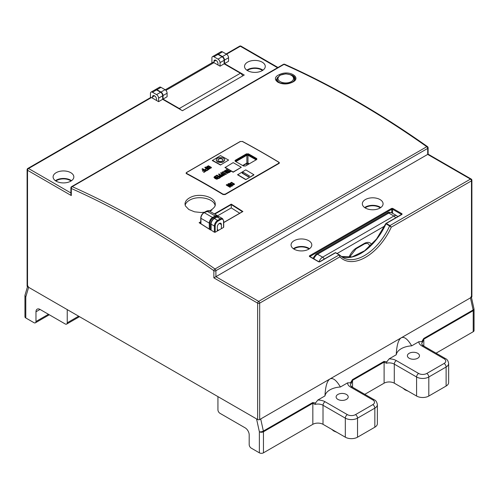 <?xml version="1.0" encoding="UTF-8"?>
<svg xmlns="http://www.w3.org/2000/svg" width="499" height="499" viewBox="0 0 499 499"><rect width="100%" height="100%" fill="white"/><g stroke="black" fill="none" stroke-linecap="round" stroke-linejoin="round"><path stroke-width="0.75" d="M471.474 297.267L471.474 180.863A1.441 0.83 180 0 0 471.898 180.276L471.898 296.674A1.441 0.83 180 0 1 471.474 297.267L259.68 419.54A1.441 0.83 180 0 1 257.646 419.54L257.646 303.143L213.859 277.862L428.111 154.166L428.111 147.823A1.441 1.441 0 0 0 427.506 146.644C379.914 113.023 332.315 85.572 284.704 64.29A1.441 1.441 0 0 0 283.738 64.215M213.859 277.862L213.859 270.689A900.003 519.621 -120 0 0 71.307 188.472L71.307 195.564L27.526 170.284L27.526 286.682L257.646 419.54M27.526 286.682A1.441 0.83 180 0 1 27.102 286.095L27.102 169.697A1.441 0.83 180 0 0 27.526 170.284A1.441 0.83 -60 0 1 28.543 168.519L70.889 192.963M160.628 92.259A2.882 1.665 60 0 1 162.668 95.789L158.595 98.141A2.882 1.665 -120 0 0 156.555 94.61L160.628 92.259L156.555 89.907L152.482 92.259A2.882 1.665 -120 0 0 151.041 92.115A2.882 1.665 -120 0 0 150.448 93.438L150.448 97.654M365.125 207.871A9.649 5.57 180 0 1 380.288 207.871M364.644 207.553A10.367 5.988 180 0 1 365.374 207.085A10.367 5.988 180 0 1 380.768 207.553M247.311 70.49A9.649 5.57 180 0 1 262.48 70.49M246.83 70.166A10.367 5.988 180 0 1 247.566 69.698A10.367 5.988 180 0 1 262.961 70.166M293.849 249.026A9.649 5.57 180 0 1 309.012 249.026M293.368 248.708A10.367 5.988 180 0 1 294.098 248.234A10.367 5.988 180 0 1 309.492 248.708M55.882 181.006A9.649 5.57 180 0 1 71.051 181.006M55.401 180.688A10.367 5.988 180 0 1 56.138 180.22A10.367 5.988 180 0 1 71.532 180.688M278.978 162.637L278.978 162.262L279.396 162.867L278.978 163.466L225.105 194.573L223.065 194.541L223.065 194.186L225.099 194.211L278.567 163.341L278.991 162.743L278.567 162.138A901.444 520.451 -120 0 0 242.352 141.485L240.318 141.529L186.851 172.398L186.426 172.978L186.851 173.533A901.444 520.451 60 0 1 223.065 194.186M240.318 141.529L242.358 141.491M223.065 194.541A901.444 520.451 60 0 0 186.445 173.658L186.021 173.103L186.445 172.854M256.137 159.842L247.972 155.22A0.867 0.499 -61 0 1 248.359 154.621M246.481 154.646A0.867 0.499 60 0 1 246.874 155.245L235.821 161.632M249.257 163.809L247.972 163.092L247.972 155.22L246.874 155.245L246.874 163.092L247.972 163.092A0.867 0.536 104.9 0 0 247.972 163.472L246.812 163.491L242.976 165.705M240.318 141.423L186.445 172.523M278.978 162.262A901.444 520.451 -120 0 0 242.358 141.379M248.926 164.003L247.972 163.472M242.645 165.518L246.874 163.092A0.867 0.536 75.1 0 1 246.874 163.472M279.259 74.657C289.676 69.224 303.242 78.324 291.273 82.715C281.118 87.032 269.123 79.048 279.259 74.657M277.669 77.233L276.39 79.746M276.39 79.728C277.481 80.981 274.849 82.853 285.921 83.707C292.988 82.759 293.375 81.287 294.422 80.37L295.109 78.68C295.009 76.927 293.587 75.636 290.83 74.813M222.454 56.562L218.381 54.21L222.454 51.859L226.527 54.21L222.454 56.562A2.882 1.665 60 0 1 224.494 60.092L224.494 63.616L244.248 75.025L182.416 110.722L162.668 99.313L162.668 95.789M224.494 60.092L228.567 57.741L228.567 61.265L224.494 63.616M228.567 57.741A2.882 1.665 -120 0 0 226.527 54.21L240.337 46.239A1.441 0.83 -120 0 0 239.614 46.17L226.109 53.967M216.772 54.198A2.882 1.665 60 0 1 216.94 54.073A2.882 1.665 60 0 1 218.381 54.21M222.454 51.859A2.882 1.665 -120 0 0 221.013 51.721L216.94 54.073M339.757 255.108L342.963 257.665A43.201 24.944 120 0 0 389.607 225.978L391.278 227.164A44.642 25.773 -60 0 1 339.881 256.842L259.68 303.143L259.68 419.54M341.229 256.474L352.138 256.885L364.644 250.735L376.545 239.009L385.752 223.702L389.607 225.978A0.574 0.331 -60 0 1 389.944 225.585L391.278 227.164L471.474 180.863A1.441 0.83 60 0 0 470.457 179.104A1.441 0.83 -60 0 1 471.175 179.029L428.111 154.166M339.513 254.902L339.881 256.842L339.177 254.895A0.574 0.331 -60 0 1 339.513 254.902M335.752 252.731A0.574 0.331 120 0 0 335.515 252.775A0.574 0.331 -120 0 0 335.222 252.75A0.574 0.574 0 0 1 335.596 252.675M339.395 254.833L335.846 252.787A0.574 0.462 -42.9 0 0 335.465 252.756M385.752 223.702L385.87 223.702A0.574 0.331 60 0 1 386.276 223.471L389.944 225.585L470.457 179.104L427.693 154.409L427.693 148.409A1.441 0.83 -120 0 0 426.788 146.718A1.441 0.736 -54.7 0 1 427.506 146.644M341.241 256.486A43.201 24.944 -60 0 0 385.945 223.864A0.574 0.331 -60 0 1 386.276 223.471L385.87 223.702M210.946 229.702L210.503 229.958A901.157 520.282 60 0 0 199.506 222.953L199.107 222.716L200.76 221.756M199.506 222.941L199.107 222.716A901.444 520.451 -120 0 1 210.503 229.958M239.707 213.248A901.444 520.451 -120 0 0 231.274 207.902L231.28 204.135A901.444 520.451 60 0 1 242.894 211.52L223.702 222.598M242.477 211.732L242.894 211.52L242.477 211.732M223.533 226.926L223.533 227.432L215.188 232.253L214.37 232.222A901.444 520.451 -120 0 0 211.114 230.101L211.114 229.602M209.281 229.172L209.281 223.109L200.929 218.288A4.61 2.663 120 0 1 204.191 212.643L212.537 217.464L215.188 215.936L206.836 211.114L204.191 212.643A0.574 0.331 -120 0 0 203.898 212.618L211.863 210.135L209.661 211.189M209.243 210.946L211.108 210.042C214.202 207.821 215.58 205.944 215.237 204.403C215.811 197.08 199.762 192.558 190.612 197.298C186.969 199.082 185.098 201.347 184.998 204.085L185.416 205.937L188.84 209.524L194.585 211.826L201.216 212.518L204.609 212.206M151.465 97.548L28.543 168.519A1.441 0.83 60 0 0 27.825 168.45L150.742 97.48A1.441 0.83 60 0 1 151.465 97.548L156.555 100.492L156.555 99.313A2.882 1.665 60 0 0 155.301 96.419A2.882 1.665 60 0 0 153.081 95.646A2.882 1.665 60 0 0 152.482 96.962L154.522 95.789M71.307 195.564L70.889 194.142L70.889 187.886A1.441 0.83 180 0 0 71.307 188.472A1.441 0.917 -65.9 0 1 72.212 186.651A1.441 0.83 -120 0 0 71.606 186.638L283.401 64.359M426.888 146.662A900.003 519.621 60 0 1 427.693 147.23L427.693 148.409L215.899 270.689A1.441 0.83 0 0 1 213.859 270.689A1.441 0.736 -54.7 0 1 214.994 268.992L426.788 146.718A901.444 520.451 -120 0 0 284.006 64.371A1.441 0.83 -120 0 0 283.494 64.315M319.666 261.85A0.574 0.331 60 0 1 320.065 261.694L335.515 252.775L339.177 254.895L258.663 301.377L215.899 276.689L215.899 270.689A1.441 0.83 -120 0 0 214.994 268.992L214.994 268.998A901.444 520.451 60 0 0 72.212 186.651L284.006 64.371A1.441 0.917 -65.9 0 1 284.704 64.29M218.525 230.32A901.444 520.451 -120 0 0 217.321 229.546L217.321 226.933A2.882 1.665 -60 0 1 218.581 224.032A2.882 1.665 -60 0 1 220.801 223.259A2.882 1.665 -60 0 1 221.394 224.581L219.36 223.402M217.321 226.933L217.321 231.018M221.394 228.667L221.394 224.581M215.088 205.519C214.059 198.783 199.113 195.284 190.612 199.65C187.58 201.116 185.759 202.962 185.148 205.201M294.098 240.711A10.367 5.988 0 0 0 291.06 244.94A10.367 5.988 0 0 0 301.427 250.928A10.367 5.988 0 0 0 311.8 244.94A10.367 5.988 0 0 0 305.4 239.414A10.367 5.988 0 0 0 294.098 240.711M365.374 199.556A10.367 5.988 0 0 0 362.336 203.792A10.367 5.988 0 0 0 372.709 209.78A10.367 5.988 0 0 0 383.076 203.792A10.367 5.988 0 0 0 376.676 198.259A10.367 5.988 0 0 0 365.374 199.556M247.566 62.175A10.367 5.988 0 0 0 244.529 66.404A10.367 5.988 0 0 0 254.895 72.392A10.367 5.988 0 0 0 265.262 66.404A10.367 5.988 0 0 0 258.862 60.878A10.367 5.988 0 0 0 247.566 62.175M56.138 172.691A10.367 5.988 0 0 0 53.1 176.927A10.367 5.988 0 0 0 63.467 182.915A10.367 5.988 0 0 0 73.833 176.927A10.367 5.988 0 0 0 67.434 171.394A10.367 5.988 0 0 0 56.138 172.691M158.595 98.141L158.595 101.665L162.668 99.313M152.482 92.259L156.555 94.61M152.482 98.141L152.482 96.962M156.555 100.492L158.595 101.665M151.041 92.115L155.114 89.764A2.882 1.665 60 0 1 156.555 89.907M231.274 207.902L217.614 215.786M27.763 285.796L28.63 287.318L67.234 309.611L67.234 322.778A2.882 1.665 -120 0 1 66.641 324.094A2.882 1.665 -120 0 1 65.201 323.957L40.051 309.436A5.757 3.325 -120 0 0 37.169 309.149A5.757 3.325 -120 0 0 35.978 311.788L35.978 321.499L48.459 314.289M28.63 287.318L25.792 296.911L25.792 317.969L33.938 322.672A2.882 1.665 -120 0 0 35.379 322.816A2.882 1.665 -120 0 0 35.978 321.499M25.792 317.969A2.882 1.665 180 0 1 24.95 316.796L24.95 295.732A2.882 1.665 180 0 1 25.006 295.402M25.006 295.159A2.882 2.882 0 0 0 24.95 295.732A2.882 1.665 180 0 0 25.792 296.911A2.882 2.065 -163.5 0 1 25.031 295.059M219.972 413.309L245.121 427.83A5.757 3.325 60 0 1 249.194 434.885L249.194 444.597A2.882 1.665 -120 0 0 251.234 448.127L259.374 452.83L259.374 431.766L256.542 418.904L217.932 396.618L217.932 409.785A2.882 1.665 -120 0 0 219.972 413.309M471.43 297.292L473.981 308.869A2.882 1.129 167.6 0 1 473.127 309.96L470.457 297.853L329.939 378.978L260.703 418.954L263.366 431.061A2.882 1.129 167.6 0 1 259.374 431.766A2.882 1.665 180 0 0 263.447 431.766L263.447 452.83L312.836 424.318L312.836 403.254L263.447 431.766A2.882 1.665 60 0 0 263.366 431.061L312.754 402.55L315.511 403.005L317.826 400.042L324.968 395.913C325.429 386.438 327.082 380.793 329.939 378.978C332.864 377.456 336.351 380.132 340.412 386.999L347.56 382.87L350.51 382.802L352.462 379.62L384.03 361.401L386.787 361.856L389.101 358.887L396.243 354.764A17.278 9.974 180 0 1 411.687 345.844C407.627 338.983 404.14 336.307 401.215 337.829C398.358 339.644 396.705 345.289 396.243 354.764M470.457 297.853L471.256 296.481M411.687 345.844L418.836 341.721L421.786 341.653L423.738 338.472L473.127 309.96A2.882 1.665 -120 0 1 473.208 310.665L423.819 339.177L422.297 342.495L421.786 341.653M436.07 353.167L473.208 331.729L473.208 310.665A2.882 1.665 180 0 0 474.05 309.486A2.882 2.882 0 0 0 474.019 309.049M364.794 394.322L384.111 383.17L384.111 362.106L352.544 380.325L351.022 383.644L350.51 382.802M337.885 399.393A6.05 3.493 0 0 0 346.437 399.393A6.05 3.493 0 0 0 348.208 396.923A6.05 3.493 0 0 0 342.158 393.43A6.05 3.493 0 0 0 336.114 396.923A6.05 3.493 0 0 0 337.885 399.393M340.412 386.999A17.278 9.974 0 0 0 324.968 395.913M417.713 358.238A6.05 3.493 0 0 0 419.484 355.775A6.05 3.493 0 0 0 413.434 352.282A6.05 3.493 0 0 0 407.39 355.775A6.05 3.493 0 0 0 409.161 358.238A6.05 3.493 0 0 0 417.713 358.238M428.809 396.044L446.118 386.045L446.118 367.002L428.809 376.995L428.809 396.044A8.639 4.99 180 0 1 416.59 396.044L394.291 383.17A7.198 4.154 0 0 0 384.111 383.17M357.534 437.193L374.843 427.2L374.843 408.151L357.534 418.143L357.534 437.193A8.639 4.99 180 0 1 345.314 437.193L323.015 424.318A7.198 4.154 0 0 0 312.836 424.318M474.05 309.486L474.05 330.55A2.882 1.665 180 0 1 473.208 331.729M389.101 358.887A10.08 5.82 180 0 1 396.331 360.59L418.63 373.464A5.757 3.325 0 0 0 426.776 373.464L444.085 363.472A5.757 3.325 0 0 0 444.085 358.769A2.882 1.665 120 0 1 445.526 358.625C447.092 359.199 448.133 360.814 448.651 363.472L448.651 382.521A8.639 4.99 180 0 1 446.118 386.045M317.826 400.042A10.08 5.82 180 0 1 325.055 401.745L347.354 414.619A5.757 3.325 0 0 0 355.5 414.619L372.809 404.627A5.757 3.325 0 0 0 372.809 399.924A2.882 1.665 120 0 1 374.25 399.78C375.816 400.348 376.857 401.963 377.375 404.627L377.375 423.67A8.639 4.99 180 0 1 374.843 427.2M263.447 452.83A2.882 1.665 180 0 1 259.374 452.83M416.59 396.044L416.59 376.995L394.291 364.12A7.198 4.154 0 0 0 386.363 363.241L384.111 362.106A2.882 1.665 -120 0 0 384.03 361.401M345.314 437.193L345.314 418.143L323.015 405.269A7.198 4.154 0 0 0 315.087 404.39L312.836 403.254A2.882 1.665 60 0 0 312.754 402.55M386.363 363.241L386.787 361.856M315.087 404.39L315.511 403.005M369.734 246.5A2.882 1.665 120 0 0 369.597 245.664A10.08 5.82 -60 0 0 367.988 243.73C368.062 242.994 363.971 243.799 363.808 244.317A1.728 0.998 -120 0 0 364.17 243.524L356.398 248.009A11.808 6.818 120 0 0 349.013 257.422M235.385 160.223L246.412 153.86L248.446 153.842A901.444 520.451 60 0 1 256.517 158.445L256.935 159.031L256.517 159.624L245.489 165.986L243.456 165.986A901.444 520.451 -120 0 0 235.385 161.383L234.967 160.809L235.385 160.223L235.16 161.214M253.891 174.943L245.745 179.646A901.444 520.451 -120 0 0 237.599 174.812L245.745 169.885A901.73 520.619 60 0 1 253.891 174.731L253.891 174.943M225.018 167.577A901.444 520.451 60 0 1 233.158 172.224L241.304 167.29A901.73 520.619 -120 0 0 233.158 162.624L225.018 167.577M220.464 165.032L228.611 160.073A901.73 520.619 -120 0 0 220.464 155.601L212.325 160.572A901.444 520.451 60 0 1 220.464 165.032L228.611 160.073M226.24 174.288L225.872 174.5A901.444 520.451 -120 0 0 222.092 172.342L222.46 171.881A901.73 520.619 60 0 1 226.24 174.051L226.24 174.288M224.799 174.887L223.028 175.548L221.961 175.193L221.35 174.581L222.13 173.777A901.73 520.619 -120 0 0 220.652 172.928L221.02 172.716A901.73 520.619 60 0 1 224.799 174.887L223.028 175.785L221.35 174.825L221.662 174.288M221.918 173.895A901.444 520.451 -120 0 0 220.652 173.172L220.652 172.928M218.082 176.446A901.444 520.451 -120 0 0 216.946 175.798L215.674 176.527A901.444 520.451 -120 0 0 215.256 176.29L216.89 175.099A901.73 520.619 60 0 1 220.67 177.264L219.117 178.399A901.444 520.451 -120 0 0 218.693 178.162L219.884 177.239A901.73 520.619 -120 0 0 218.712 176.565L217.62 177.432A901.444 520.451 -120 0 0 217.202 177.195L218.294 176.322A901.73 520.619 -120 0 0 216.946 175.554L216.946 175.798M219.679 177.357A901.444 520.451 -120 0 0 218.712 176.802M211.376 167.396L209.58 168.431L207.777 167.801L206.605 166.797L208.407 165.762L211.376 167.396L211.395 167.795L209.58 168.693L207.777 168.069L206.598 166.778M234.511 184.281L232.709 185.316L230.906 184.618L229.727 183.276M234.518 184.312L232.709 185.104L229.715 183.383M230.8 185.453A901.73 520.619 -120 0 0 228.062 183.819L228.567 183.526A901.73 520.619 60 0 1 232.347 185.784L231.792 186.314L228.367 185.503M232.347 185.784L231.792 186.102L227.831 185.16A901.73 520.619 60 0 1 230.557 186.819L230.045 187.325A901.444 520.451 -120 0 0 226.272 185.073L226.82 184.536L230.781 185.466M230.251 185.341A901.444 520.451 -120 0 0 228.062 184.037L228.062 183.819M218.662 178.424L216.803 178.991L215.063 178.311L213.928 177.307L214.888 176.259A901.73 520.619 60 0 1 218.662 178.424L216.803 179.228L215.063 178.555L213.921 177.276M202.051 168.968L202.563 168.674A901.73 520.619 60 0 1 206.343 170.752L204.022 172.355A901.444 520.451 -120 0 0 203.598 172.124L205.413 170.814A901.73 520.619 -120 0 0 204.178 170.128L202.806 171.188A901.444 520.451 -120 0 0 202.388 170.957L203.754 169.897A901.73 520.619 -120 0 0 202.051 168.968L202.051 169.236A901.444 520.451 -120 0 1 203.523 170.034M205.183 170.945A901.444 520.451 -120 0 0 204.178 170.396M208.008 169.317A901.444 520.451 -120 0 0 207.004 168.762L205.632 169.554A901.444 520.451 -120 0 0 205.214 169.323L206.586 168.269A901.73 520.619 -120 0 0 204.883 167.333L204.883 167.602A901.444 520.451 -120 0 1 206.349 168.4M204.883 167.333L205.388 167.04A901.73 520.619 60 0 1 209.168 169.117L206.848 170.72A901.444 520.451 -120 0 0 206.43 170.49L208.239 169.18A901.73 520.619 -120 0 0 207.004 168.5L207.004 168.762M222.741 176.072L220.97 176.733L219.909 176.384L219.292 175.773L220.078 174.962A901.73 520.619 -120 0 0 218.593 174.12L218.961 173.902A901.73 520.619 60 0 1 222.741 176.072L220.97 176.97L219.292 176.01L219.61 175.473M219.866 175.087A901.444 520.451 -120 0 0 218.593 174.363L218.593 174.12M223.409 171.338L226.427 171.475A901.73 520.619 -120 0 0 224.793 170.539L225.161 170.327A901.73 520.619 60 0 1 228.941 172.492L227.257 173.409L225.66 172.585L225.723 171.955L223.409 171.338L225.629 172.429M226.215 171.594A901.444 520.451 -120 0 0 224.793 170.783L224.793 170.539M229.359 171.768A901.444 520.451 -120 0 0 226.203 169.966L226.571 169.51A901.73 520.619 60 0 1 229.933 171.438L230.575 171.063A901.73 520.619 60 0 1 230.993 171.307L229.34 172.498A901.444 520.451 -120 0 0 228.922 172.255L229.565 171.65A901.73 520.619 -120 0 0 226.203 169.722M235.385 161.046L246.412 154.684L246.412 153.86M248.446 153.842L248.446 154.665L246.412 154.684M248.446 154.665A901.587 520.532 60 0 1 256.517 159.268L256.517 158.445M230.557 186.819L230.045 187.325M230.045 187.113A901.73 520.619 -120 0 0 226.272 184.855M253.891 174.731L245.745 179.646M245.745 179.434A901.73 520.619 -120 0 0 237.599 174.588M248.396 176.871L249.494 176.004L248.396 176.871A901.73 520.619 60 0 0 242.121 173.134L243.219 172.267A902.017 520.781 60 0 1 249.494 176.004M225.018 167.327A901.73 520.619 60 0 1 233.158 171.993L233.158 172.224M233.158 171.993L241.304 167.29M212.325 160.304A901.73 520.619 60 0 1 220.464 164.776M216.242 160.223L217.159 161.701C220.876 163.129 223.384 162.612 224.693 160.129M217.789 160.098C219.51 158.277 221.294 158.233 223.14 159.961M217.146 161.458L217.159 161.464C220.876 162.899 223.384 162.375 224.693 159.898C224.98 156.811 216.011 156.935 216.242 159.986L217.146 161.458M218.344 160.896L218.556 161.027C220.914 161.782 222.442 161.408 223.153 159.911C221.381 157.977 219.591 157.996 217.782 159.967L218.344 160.896M248.396 176.64A902.017 520.781 -120 0 0 242.121 172.904M231.442 184.1L232.852 184.711L233.838 184.143L231.393 182.684L230.413 183.252L231.442 184.1M233.856 184.243L231.393 182.902L230.413 183.47M229.74 183.551L231.536 182.291L234.511 184.062M214.938 176.708L214.501 177.326L215.449 178.093L216.791 178.642L217.876 178.399A901.73 520.619 -120 0 0 214.938 176.708L214.501 177.569M214.763 176.814L214.501 177.326M217.67 178.517A901.444 520.451 -120 0 0 214.938 176.952M206.343 170.752L204.022 172.355M204.178 170.128L202.806 171.188M202.806 170.92A901.73 520.619 -120 0 0 202.388 170.689M204.022 172.093A901.73 520.619 -120 0 0 203.598 171.862M209.168 169.117L206.848 170.72M206.848 170.458A901.73 520.619 -120 0 0 206.43 170.228M207.004 168.5L205.632 169.554M205.632 169.286A901.73 520.619 -120 0 0 205.214 169.055M208.308 167.496L209.723 168.051L210.703 167.483L208.264 166.142L207.278 166.71L208.308 167.496M210.703 167.745L208.264 166.404L207.278 166.972M216.946 175.554L215.674 176.527M215.674 176.284A901.73 520.619 -120 0 0 215.256 176.047M218.712 176.565L217.62 177.432M217.62 177.195A901.73 520.619 -120 0 0 217.202 176.952M220.67 177.264L219.117 178.399M219.117 178.168A901.73 520.619 -120 0 0 218.693 177.925M220.496 175.205L219.847 175.754L220.277 176.166L221.955 176.041A901.73 520.619 -120 0 0 220.496 175.205L219.847 175.997M221.749 176.159A901.444 520.451 -120 0 0 220.496 175.442M222.548 174.02L221.899 174.569L222.329 174.981L224.007 174.856A901.73 520.619 -120 0 0 222.548 174.02L221.899 174.806M223.802 174.974A901.444 520.451 -120 0 0 222.548 174.257M226.24 174.051L225.872 174.5M225.872 174.263A901.73 520.619 -120 0 0 222.092 172.099M226.845 171.712L226.203 172.249L226.558 172.623L228.149 172.467A901.73 520.619 -120 0 0 226.845 171.712L226.203 172.492M227.943 172.585A901.444 520.451 -120 0 0 226.845 171.955M228.941 172.492L227.257 173.172L225.66 172.348L225.723 171.955M230.993 171.307L229.34 172.498M229.34 172.261A901.73 520.619 -120 0 0 228.922 172.018M218.013 65.007L218.013 63.828A2.882 1.665 -120 0 0 216.759 60.934A2.882 1.665 -120 0 0 214.539 60.161A2.882 1.665 -120 0 0 213.946 61.477L213.946 62.656L220.053 66.18L220.053 62.656L224.126 60.304A2.882 1.665 -120 0 0 222.086 56.774L218.013 54.422A2.882 1.665 -120 0 0 216.578 54.285L212.505 56.636A2.882 1.665 60 0 1 213.946 56.774L218.013 54.422M180.775 109.768A4.323 2.495 -120 0 0 179.322 108.508L163.03 99.101L163.03 95.577A2.882 1.665 -120 0 0 160.996 92.047L156.923 89.695A2.882 1.665 -120 0 0 155.482 89.552A2.882 1.665 -120 0 0 155.308 89.683M160.996 92.047L165.069 89.695L160.996 87.344L156.923 89.695M165.069 89.695A2.882 1.665 60 0 1 167.103 93.226L163.03 95.577M155.482 89.552L159.555 87.2A2.882 1.665 60 0 1 160.996 87.344M163.03 99.101L167.103 96.75L167.103 93.226M242.77 75.873A4.323 2.495 -120 0 0 240.418 73.234L224.126 63.828L220.053 66.18M212.505 56.636A2.882 1.665 60 0 0 211.907 57.953L211.907 62.855M165.238 89.801L212.505 62.512A2.882 1.665 60 0 1 213.946 62.656L165.905 90.388M222.086 56.774L218.013 59.125L213.946 56.774M218.013 59.125A2.882 1.665 60 0 1 220.053 62.656M224.126 63.828L224.126 60.304M259.68 303.143A1.441 0.83 180 0 1 257.646 303.143A1.441 0.83 120 0 1 258.663 301.377A1.441 0.83 60 0 1 259.68 303.143M248.097 163.142A0.867 0.499 120 0 0 248.034 163.491L248.034 164.514M246.812 165.219L246.812 163.491A0.867 0.499 60 0 0 246.756 163.142M318.836 261.85A0.574 0.331 120 0 0 318.437 261.694L309.679 256.642A1.154 0.667 180 0 1 309.679 255.7A0.574 0.331 60 0 1 310.085 256.405L310.085 256.679M320.065 261.694A1.154 0.667 180 0 1 318.437 261.694M335.222 252.75L319.778 261.669L318.724 261.669L309.966 256.611A0.574 0.331 120 0 0 309.679 256.642M309.923 256.592A0.574 0.331 180 0 1 310.085 256.405L391.746 209.256A0.574 0.331 -120 0 0 391.341 208.551A1.154 0.667 180 0 1 392.969 208.551A0.574 0.331 120 0 0 392.563 209.256L392.563 213.31M392.969 208.551L401.726 213.609A1.154 0.667 180 0 1 401.726 214.551A0.574 0.331 -120 0 0 401.439 214.52L401.489 214.551M401.726 213.609A0.574 0.331 120 0 0 401.321 214.314A0.574 0.331 180 0 1 401.483 214.501M401.321 214.782L401.321 214.314L392.563 209.256A0.574 0.331 180 0 0 391.746 209.256L391.746 212.836M309.679 255.7L391.341 208.551M401.726 214.551L386.276 223.471M214.364 213.903L231.28 204.135M231.274 204.602L214.763 214.133M200.76 222.217L199.575 222.903M242.408 211.688A901.157 520.282 -120 0 0 231.274 204.609M223.533 220.758A0.574 0.331 180 0 1 223.533 221.225A4.029 2.327 120 0 0 220.683 219.579L218.038 221.107A4.029 2.327 120 0 0 215.188 226.047L215.188 232.253M223.533 227.432L223.533 221.225M214.37 232.222L214.37 226.047A4.61 2.663 -60 0 1 217.626 220.402L220.277 218.874A0.574 0.331 60 0 1 220.683 219.579M213.965 218.755A0.574 0.331 60 0 1 214.083 218.493L216.728 216.965A0.574 0.331 60 0 1 217.021 216.996L220.277 218.874A4.61 2.663 -60 0 1 222.579 218.649L223.702 220.995L223.702 227.182M211.114 223.695A0.574 0.331 0 0 0 210.946 223.932C211.121 221.618 212.169 219.803 214.083 218.493A0.574 0.331 60 0 1 214.37 218.525L217.626 220.402A0.574 0.331 60 0 1 218.038 221.107M210.946 229.852L210.946 223.932A0.574 0.331 0 0 0 211.114 224.17L214.37 226.047A0.574 0.331 0 0 0 215.188 226.047M216.728 216.965L219.323 216.766A4.61 2.663 120 0 0 217.021 216.996L214.37 218.525A4.61 2.663 120 0 0 211.114 224.17L211.114 230.101M427.693 148.409A1.441 0.83 0 0 0 428.111 147.823M277.98 67.49L241.054 46.17A1.441 0.83 120 0 0 240.337 46.239L277.556 67.733M67.234 322.778L78.642 316.198M35.978 311.788L40.051 309.436M423.738 338.472A2.882 1.665 -120 0 1 423.819 339.177L423.819 346.1M352.462 379.62A2.882 1.665 -120 0 1 352.544 380.325L352.544 387.249M372.809 399.924L350.51 387.049A10.08 5.82 180 0 1 347.56 382.87M444.085 358.769L421.786 345.894A10.08 5.82 180 0 1 418.836 341.721M396.331 360.59A2.882 1.665 -60 0 0 394.291 364.12L394.291 383.17M325.055 401.745A2.882 1.665 -60 0 0 323.015 405.269L323.015 424.318M448.651 363.472A8.639 4.99 180 0 1 446.118 367.002A2.882 1.665 -120 0 0 444.085 363.472M426.776 373.464A2.882 1.665 -120 0 1 428.809 376.995A8.639 4.99 180 0 1 416.59 376.995A2.882 1.665 -60 0 1 418.63 373.464M377.375 404.627A8.639 4.99 180 0 1 374.843 408.151A2.882 1.665 -120 0 0 372.809 404.627M355.5 414.619A2.882 1.665 -120 0 1 357.534 418.143A8.639 4.99 180 0 1 345.314 418.143A2.882 1.665 -60 0 1 347.354 414.619M422.297 342.495A7.198 4.154 0 0 0 421.711 344.129L423.227 345.751A2.882 1.665 120 0 0 421.786 345.894M351.022 383.644A7.198 4.154 0 0 0 350.435 385.284L351.951 386.906A2.882 1.665 120 0 0 350.51 387.049M371.668 244.604A11.808 6.818 120 0 0 364.17 243.524M337.099 253.511L384.648 226.053M313.896 258.881A5.757 3.325 -60 0 1 317.52 254.228A2.882 1.665 -120 0 0 316.079 254.091L387.355 212.936A2.882 1.665 -120 0 1 388.796 213.079L393.886 216.017L322.61 257.172L317.52 254.228L388.796 213.079A5.757 3.325 -60 0 1 391.678 212.792L396.767 215.736A5.757 3.325 120 0 0 393.886 216.017A2.882 1.665 60 0 1 395.532 217.932M324.256 259.081A2.882 1.665 60 0 0 322.61 257.172A5.757 3.325 120 0 0 319.004 261.763M349.387 257.378L356.043 248.801A1.728 0.998 -120 0 0 356.398 248.009M370.401 245.864A1.728 1.291 157.6 0 1 369.597 245.664M278.567 163.703L278.567 163.341M225.105 194.573L225.099 194.211M186.851 173.877L186.851 173.533M206.549 211.089L209.137 210.89A4.61 2.663 120 0 0 206.836 211.114A0.574 0.331 -120 0 0 206.549 211.089L203.898 212.618C201.983 213.928 200.941 215.736 200.76 218.051A0.574 0.331 180 0 0 200.929 218.288L200.929 223.858M217.776 216.554A4.029 2.327 120 0 0 215.593 216.641L212.948 218.169A4.029 2.327 120 0 0 210.091 223.109L210.091 229.59M210.091 223.109A0.574 0.331 0 0 1 209.281 223.109A4.61 2.663 -60 0 1 212.537 217.464A0.574 0.331 60 0 1 212.948 218.169M215.593 216.641A0.574 0.331 60 0 0 215.188 215.936A4.61 2.663 -60 0 1 217.489 215.711L209.137 210.89M213.946 61.477L215.98 60.304M240.418 73.234L179.322 108.508M294.391 80.414L294.391 79.166A8.639 4.99 180 0 1 293.724 81.088M280.812 83.258A8.639 4.99 180 0 1 277.107 79.166L277.107 81.343M280.251 75.287A7.778 4.491 0 0 0 283.738 82.797A7.778 4.491 0 0 0 293.262 77.295A7.778 4.491 0 0 0 280.251 75.287M401.439 214.52L385.989 223.44A0.574 0.574 0 0 0 385.727 223.77M199.394 222.791L210.653 229.945M242.583 211.588L223.702 222.485M471.898 180.276A1.441 1.441 0 0 0 471.175 179.029M27.825 168.45A1.441 1.441 0 0 0 27.102 169.697M71.338 186.838A1.441 1.441 0 0 0 70.889 187.886M219.323 216.766L222.579 218.649M241.054 46.17A1.441 1.441 0 0 0 239.614 46.17M66.641 324.094L79.484 316.684M49.307 314.775L35.379 322.816M27.507 286.669L25.069 294.915M445.526 358.625L423.227 345.751M374.25 399.78L351.951 386.906M408.157 391.172L405.082 389.881L402.793 388.072M336.881 432.321L333.8 431.03L331.517 429.221M312.879 258.295L316.079 254.091M387.355 212.936C388.203 212.15 389.644 212.1 391.678 212.792M397.809 216.616L396.767 215.736M356.043 248.801L363.808 244.317M278.991 162.749L278.991 163.572M186.433 173.652L186.426 172.966M218.256 216.504L217.489 215.711M200.76 218.051L200.76 223.646M294.391 79.166C294.31 77.276 293.063 75.798 290.649 74.738L285.796 73.815L279.82 75.243L277.107 79.166"/></g></svg>
